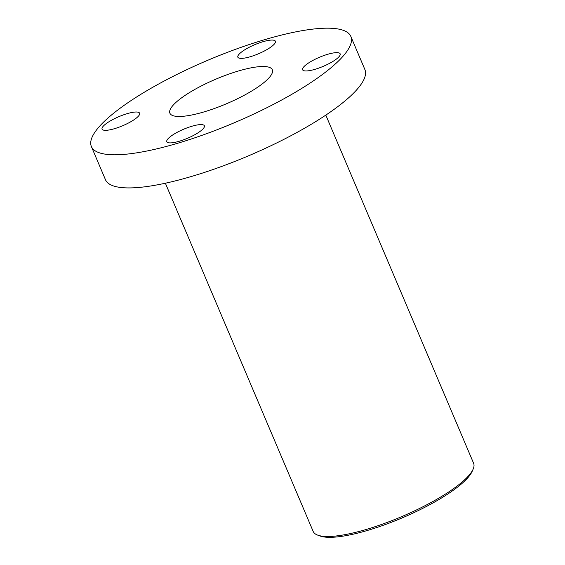 <?xml version="1.0" encoding="UTF-8"?>
<svg xmlns="http://www.w3.org/2000/svg" width="565" height="565" viewBox="0 0 565 565"><rect width="100%" height="100%" fill="white"/><g stroke="black" fill="none" stroke-linecap="round" stroke-linejoin="round"><path stroke-width="0.85" d="M473.138 469.155L472.142 471.415A85.294 20.545 157 0 1 367.737 530.366A85.294 20.545 157 0 1 320.023 535.987L317.714 535.133A87.151 20.99 -23 0 0 366.459 529.391A87.151 20.99 -23 0 0 473.138 469.155A87.151 20.99 -23 0 0 473.611 463.3L325.814 115.119M191.888 126.249A20.396 4.916 -23 0 0 166.809 141.716A20.396 4.916 -23 0 0 179.282 141.243A20.396 4.916 -23 0 0 204.361 125.776A20.396 4.916 -23 0 0 191.888 126.249M127.139 113.671A20.396 4.916 -23 0 0 102.067 129.138A20.396 4.916 -23 0 0 114.54 128.672A20.396 4.916 -23 0 0 139.619 113.198A20.396 4.916 -23 0 0 127.139 113.671M262.937 41.725A20.396 4.916 -23 0 0 237.858 57.192A20.396 4.916 -23 0 0 250.33 56.719A20.396 4.916 -23 0 0 275.409 41.252A20.396 4.916 -23 0 0 262.937 41.725M327.679 54.304A20.396 4.916 -23 0 0 302.6 69.77A20.396 4.916 -23 0 0 315.072 69.297A20.396 4.916 -23 0 0 340.151 53.83A20.396 4.916 -23 0 0 327.679 54.304M91.389 146.547L105.45 179.677A140.925 33.942 -23 0 0 191.627 176.421A140.925 33.942 -23 0 0 364.891 69.552L350.83 36.421A140.925 33.942 -23 0 0 264.653 39.677A140.925 33.942 -23 0 0 91.389 146.547A140.925 33.942 -23 0 0 177.565 143.291A140.925 33.942 -23 0 0 350.83 36.421M238.296 71.035A55.624 13.398 -23 0 0 169.903 113.219A55.624 13.398 -23 0 0 203.923 111.934A55.624 13.398 -23 0 0 272.316 69.749A55.624 13.398 -23 0 0 238.296 71.035M165.376 183.222L313.165 531.404A87.151 20.99 -23 0 0 317.714 535.133"/></g></svg>
